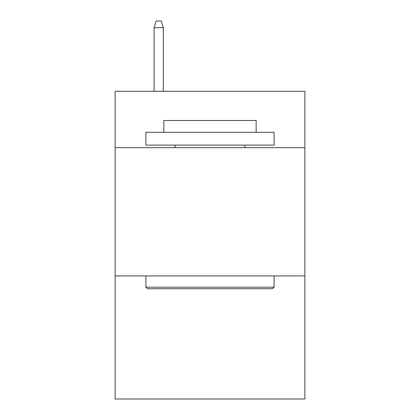 <?xml version="1.0" encoding="UTF-8"?>
<svg xmlns="http://www.w3.org/2000/svg" width="420" height="420" viewBox="0 0 420 420"><rect width="100%" height="100%" fill="white"/><g stroke="black" fill="none" stroke-linecap="round" stroke-linejoin="round"><path stroke-width="0.63" d="M304.883 147.683L304.883 91.266L115.117 91.266L115.117 147.683L304.883 147.683L304.883 399L115.117 399L115.117 147.683M304.883 275.909L115.117 275.909M147.425 288.729L145.887 287.191L274.113 287.191L272.575 288.729L147.425 288.729M274.113 132.295L274.113 145.121L145.887 145.121L145.887 132.295L274.113 132.295M163.842 132.295L163.842 120.503L256.158 120.503L256.158 132.295M274.113 275.909L274.113 287.191M145.887 275.909L145.887 287.191M244.876 145.121L244.876 147.683M175.124 145.121L175.124 147.683M163.328 91.266L163.328 27.668L154.093 27.668L154.093 91.266M154.093 27.668L156.146 21L161.275 21L163.328 27.668"/></g></svg>
